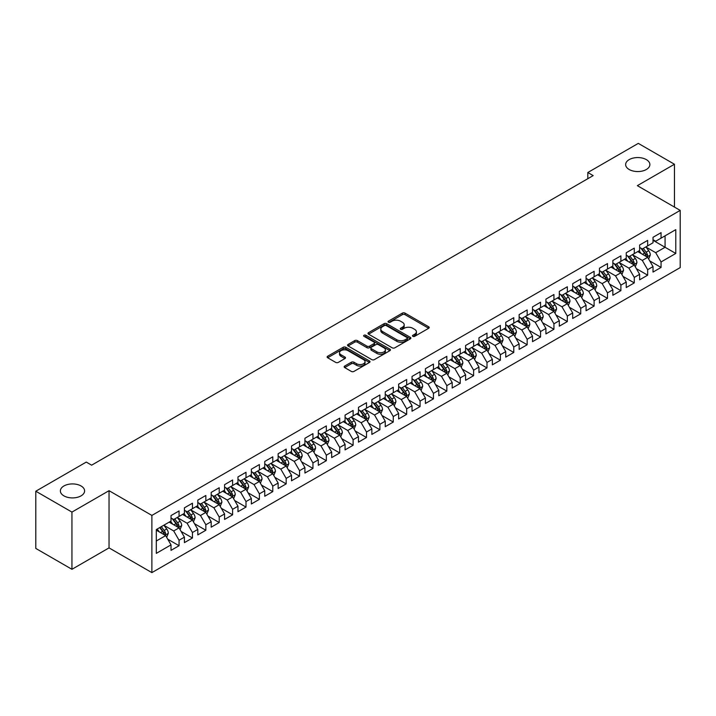 <?xml version="1.0" encoding="UTF-8"?>
<svg xmlns="http://www.w3.org/2000/svg" width="716" height="716" viewBox="0 0 716 716"><rect width="100%" height="100%" fill="white"/><g stroke="black" fill="none" stroke-linecap="round" stroke-linejoin="round"><path stroke-width="1.07" d="M412.864 336.341A1.298 0.752 0 0 0 414.707 336.341L428.669 328.277A1.862 1.074 0 0 0 429.215 327.516A1.862 1.074 0 0 0 428.669 326.765L405.014 313.107A1.862 1.074 0 0 0 402.383 313.107L388.421 321.162A1.298 0.752 0 0 0 388.036 321.699A1.298 0.752 0 0 0 388.421 322.227A1.298 0.752 0 0 0 390.265 322.227L392.064 321.18A5.952 3.437 0 0 1 400.477 321.18L402.446 322.325A5.952 3.437 0 0 1 404.191 324.751A5.952 3.437 0 0 1 402.446 327.176L400.647 328.223A1.298 0.752 0 0 0 400.262 328.751A1.298 0.752 0 0 0 400.647 329.279A1.298 0.752 0 0 0 402.481 329.279L404.289 328.241A5.952 3.437 0 0 1 412.702 328.241L414.671 329.378A5.952 3.437 0 0 1 416.417 331.803A5.952 3.437 0 0 1 414.671 334.238L412.864 335.276A1.298 0.752 0 0 0 412.488 335.813A1.298 0.752 0 0 0 412.864 336.341L412.864 335.276M81.051 485.967A12.118 6.999 0 0 0 67.85 484.455A12.118 6.999 0 0 0 60.368 490.916A12.118 6.999 0 0 0 63.912 495.866A12.118 6.999 0 0 0 77.122 497.378A12.118 6.999 0 0 0 84.604 490.916A12.118 6.999 0 0 0 81.051 485.967M646.324 159.614A12.118 6.999 0 0 0 633.123 158.093A12.118 6.999 0 0 0 625.641 164.555A12.118 6.999 0 0 0 629.185 169.504A12.118 6.999 0 0 0 642.395 171.026A12.118 6.999 0 0 0 649.877 164.555A12.118 6.999 0 0 0 646.324 159.614M344.691 366.064A1.862 1.074 0 0 0 344.145 366.825A1.862 1.074 0 0 0 344.691 367.577L351.323 371.416A1.862 1.074 0 0 0 353.955 371.416L369.465 362.457A1.862 1.074 0 0 0 370.011 361.696A1.862 1.074 0 0 0 369.465 360.945L345.81 347.287A1.862 1.074 0 0 0 343.179 347.287L327.668 356.237A1.862 1.074 0 0 0 327.131 356.998A1.862 1.074 0 0 0 327.668 357.758L335.688 362.385A1.862 1.074 0 0 0 338.319 362.385L344.951 358.555A1.862 1.074 0 0 0 345.497 357.794A1.862 1.074 0 0 0 344.951 357.033L340.977 354.742A4.967 2.873 0 0 1 339.518 352.711A4.967 2.873 0 0 1 342.588 350.061A4.967 2.873 0 0 1 348.012 350.679L363.585 359.674A4.967 2.873 0 0 1 365.035 361.696A4.967 2.873 0 0 1 361.974 364.355A4.967 2.873 0 0 1 356.55 363.728L353.955 362.233A1.862 1.074 0 0 0 351.323 362.233L344.691 366.064L344.691 367.577L351.323 363.782L351.323 362.233M71.949 512.092L71.949 569.301L109.038 547.883L109.038 490.684L71.949 512.092L35.8 491.221L86.278 462.08L91.63 465.176L593.17 175.608L587.818 172.52L587.818 178.705M109.038 490.684L151.881 515.422L680.2 210.397L680.2 267.596L151.881 572.621L151.881 515.422M674.445 207.076L674.445 164.25L637.356 185.659L680.2 210.397M674.445 164.25L638.296 143.379L587.818 172.52M392.198 347.815A1.862 1.074 0 0 0 394.829 347.815L410.331 338.865A1.862 1.074 0 0 0 410.877 338.104A1.862 1.074 0 0 0 410.331 337.343L386.676 323.686A1.862 1.074 0 0 0 384.053 323.686L368.543 332.645A1.862 1.074 0 0 0 367.997 333.396A1.862 1.074 0 0 0 368.543 334.157L392.198 347.815M364.534 336.618A1.298 0.752 0 0 1 365.849 336.806L365.849 335.258L389.898 349.14A1.862 1.074 0 0 1 390.444 349.9A1.862 1.074 0 0 1 389.898 350.661L374.387 359.611A1.862 1.074 0 0 1 371.765 359.611L348.11 345.953L354.742 342.15L354.742 340.61L348.11 344.441A1.862 1.074 0 0 0 347.564 345.202A1.862 1.074 0 0 0 348.11 345.953L348.11 344.441M354.742 342.15A1.862 1.074 0 0 1 357.374 342.15L357.374 340.61A1.862 1.074 0 0 0 354.742 340.61M357.374 340.61L366.968 346.15A1.862 1.074 0 0 0 369.59 346.15L373.994 343.608A1.862 1.074 0 0 0 374.54 342.848A1.862 1.074 0 0 0 373.994 342.087L364.005 336.323A1.298 0.752 0 0 1 363.63 335.786A1.298 0.752 0 0 1 364.435 335.097A1.298 0.752 0 0 1 365.849 335.258M653.019 240.316L665.075 247.271L665.075 235.833L675.779 229.648L661.056 238.151L661.056 232.655L653.019 237.3L653.019 242.787L647.667 245.874L647.667 240.388L639.63 245.024L639.63 250.519L634.278 253.607L634.278 248.121L626.24 252.757L626.24 258.243L620.888 261.34L620.888 255.845L612.851 260.49L612.851 265.976L607.499 269.064L607.499 263.577L599.462 268.214L599.462 273.709L594.11 276.797L594.11 271.31L586.073 275.946L586.073 281.433L580.721 284.529L580.721 279.043L572.693 283.679L572.693 289.166L567.332 292.253L567.332 286.767L559.303 291.403L559.303 296.898L553.942 299.986L553.942 294.5L545.914 299.136L545.914 304.622L540.553 307.719L540.553 302.233L532.525 306.869L532.525 312.355L527.164 315.443L527.164 309.956L519.136 314.593L519.136 320.088L513.775 323.176L513.775 317.689L505.747 322.325L505.747 327.812L500.386 330.908L500.386 325.422L492.357 330.058L492.357 335.544L486.996 338.632L486.996 333.146L478.968 337.782L478.968 343.277L473.616 346.365L473.616 340.879L465.579 345.515L465.579 351.001L460.227 354.098L460.227 348.611L452.19 353.248L452.19 358.734L446.838 361.831L446.838 356.335L438.801 360.971L438.801 366.467L433.449 369.554L433.449 364.068L425.411 368.704L425.411 374.191L420.059 377.287L420.059 371.801L412.022 376.437L412.022 381.923L406.67 385.02L406.67 379.525L398.633 384.17L398.633 389.656L393.281 392.744L393.281 387.258L385.244 391.894L385.244 397.38L379.892 400.477L379.892 394.99L371.855 399.626L371.855 405.113L366.502 408.21L366.502 402.714L358.465 407.359L358.465 412.846L353.113 415.933L353.113 410.447L345.076 415.083L345.076 420.569L339.724 423.666L339.724 418.18L331.687 422.816L331.687 428.302L326.335 431.399L326.335 425.904L318.307 430.549L318.307 436.035L312.946 439.123L312.946 433.636L304.918 438.273L304.918 443.759L299.556 446.856L299.556 441.369L291.528 446.005L291.528 451.492L286.167 454.588L286.167 449.093L278.139 453.738L278.139 459.225L272.778 462.312L272.778 456.826L264.75 461.462L264.75 466.957L259.389 470.045L259.389 464.559L251.361 469.195L251.361 474.681L246 477.778L246 472.283L237.972 476.928L237.972 482.414L232.61 485.502L232.61 480.015L224.582 484.651L224.582 490.147L219.221 493.235L219.221 487.748L211.193 492.384L211.193 497.871L205.841 500.967L205.841 495.472L197.804 500.117L197.804 505.603L192.452 508.691L192.452 503.205L184.415 507.841L184.415 513.336L179.063 516.424L179.063 510.938L171.026 515.574L171.026 521.06L156.303 529.563L156.303 553.37L171.026 544.867L165.673 535.595L156.303 530.18M675.779 229.648L675.779 253.455L661.056 261.958L655.695 252.676L645.993 247.074M649.743 260.91L661.056 267.444L661.056 261.958M661.056 267.444L653.019 272.08L653.019 266.594L647.667 269.681L642.306 260.409L632.604 254.806M636.354 268.643L647.667 275.177L647.667 269.681M647.667 275.177L639.63 279.813L639.63 274.326L634.278 277.414L628.925 268.142L619.215 262.539M622.965 276.376L634.278 282.901L634.278 277.414M634.278 282.901L626.24 287.546L626.24 282.05L620.888 285.147L615.536 275.866L605.826 270.263M609.576 284.1L620.888 290.633L620.888 285.147M620.888 290.633L612.851 295.269L612.851 289.783L607.499 292.88L602.147 283.599L592.436 277.996M596.186 291.833L607.499 298.366L607.499 292.88M607.499 298.366L599.462 303.002L599.462 297.516L594.11 300.604L588.758 291.331L579.047 285.729M582.797 299.565L594.11 306.09L594.11 300.604M594.11 306.09L586.073 310.735L586.073 305.24L580.721 308.336L575.369 299.055L565.658 293.453M569.408 307.289L580.721 313.823L580.721 308.336M580.721 313.823L572.693 318.459L572.693 312.973L567.332 316.069L561.979 306.788L552.269 301.185M556.019 315.022L567.332 321.556L567.332 316.069M567.332 321.556L559.303 326.192L559.303 320.705L553.942 323.793L548.59 314.521L538.88 308.918M542.63 322.755L553.942 329.279L553.942 323.793M553.942 329.279L545.914 333.925L545.914 328.429L540.553 331.526L535.201 322.245L525.49 316.642M529.24 330.479L540.553 337.012L540.553 331.526M540.553 337.012L532.525 341.648L532.525 336.162L527.164 339.259L521.812 329.978L512.101 324.375M515.851 338.212L527.164 344.745L527.164 339.259M527.164 344.745L519.136 349.381L519.136 343.895L513.775 346.983L508.423 337.71L498.712 332.108M502.462 345.944L513.775 352.469L513.775 346.983M513.775 352.469L505.747 357.114L505.747 351.619L500.386 354.715L495.033 345.443L485.323 339.832M489.073 353.668L500.386 360.202L500.386 354.715M500.386 360.202L492.357 364.838L492.357 359.351L486.996 362.448L481.644 353.167L471.942 347.564M475.684 361.401L486.996 367.935L486.996 362.448M486.996 367.935L478.968 372.571L478.968 367.084L473.616 370.172L468.255 360.9L458.553 355.297M462.294 369.134L473.616 375.667L473.616 370.172M473.616 375.667L465.579 380.303L465.579 374.817L460.227 377.905L454.866 368.633L445.164 363.021M448.914 376.858L460.227 383.391L460.227 377.905M460.227 383.391L452.19 388.027L452.19 382.541L446.838 385.638L441.477 376.356L431.775 370.754M435.525 384.59L446.838 391.124L446.838 385.638M446.838 391.124L438.801 395.76L438.801 390.274L433.449 393.361L428.087 384.089L418.386 378.487M422.136 392.323L433.449 398.857L433.449 393.361M433.449 398.857L425.411 403.493L425.411 398.007L420.059 401.094L414.698 391.822L404.996 386.21M408.747 400.047L420.059 406.581L420.059 401.094M420.059 406.581L412.022 411.217L412.022 405.73L406.67 408.827L401.309 399.546L391.607 393.943M395.357 407.78L406.67 414.313L406.67 408.827M406.67 414.313L398.633 418.95L398.633 413.463L393.281 416.551L387.92 407.279L378.218 401.676M381.968 415.513L393.281 422.046L393.281 416.551M393.281 422.046L385.244 426.682L385.244 421.196L379.892 424.284L374.531 415.012L364.829 409.4M368.579 423.237L379.892 429.77L379.892 424.284M379.892 429.77L371.855 434.406L371.855 428.92L366.502 432.017L361.15 422.735L351.44 417.133M355.19 430.969L366.502 437.503L366.502 432.017M366.502 437.503L358.465 442.139L358.465 436.653L353.113 439.74L347.761 430.468L338.05 424.865M341.8 438.702L353.113 445.236L353.113 439.74M353.113 445.236L345.076 449.872L345.076 444.385L339.724 447.473L334.372 438.201L324.661 432.589M328.411 446.435L339.724 452.96L339.724 447.473M339.724 452.96L331.687 457.605L331.687 452.109L326.335 455.206L320.983 445.925L311.272 440.322M315.022 454.159L326.335 460.692L326.335 455.206M326.335 460.692L318.307 465.328L318.307 459.842L312.946 462.93L307.594 453.658L297.883 448.055M301.633 461.892L312.946 468.425L312.946 462.93M312.946 468.425L304.918 473.061L304.918 467.575L299.556 470.663L294.204 461.39L284.494 455.788M288.244 469.624L299.556 476.149L299.556 470.663M299.556 476.149L291.528 480.794L291.528 475.299L286.167 478.395L280.815 469.114L271.104 463.512M274.855 477.348L286.167 483.882L286.167 478.395M286.167 483.882L278.139 488.518L278.139 483.032L272.778 486.119L267.426 476.847L257.715 471.244M261.465 485.081L272.778 491.615L272.778 486.119M272.778 491.615L264.75 496.251L264.75 490.764L259.389 493.852L254.037 484.58L244.326 478.977M248.076 492.814L259.389 499.338L259.389 493.852M259.389 499.338L251.361 503.983L251.361 498.488L246 501.585L240.648 492.304L230.937 486.701M234.687 500.538L246 507.071L246 501.585M246 507.071L237.972 511.707L237.972 506.221L232.61 509.318L227.258 500.037L217.548 494.434M221.298 508.27L232.61 514.804L232.61 509.318M232.61 514.804L224.582 519.44L224.582 513.954L219.221 517.042L213.869 507.769L204.167 502.167M207.909 516.003L219.221 522.528L219.221 517.042M219.221 522.528L211.193 527.173L211.193 521.678L205.841 524.774L200.48 515.493L190.778 509.89M194.519 523.727L205.841 530.261L205.841 524.774M205.841 530.261L197.804 534.897L197.804 529.41L192.452 532.507L187.091 523.226L177.389 517.623M181.139 531.46L192.452 537.993L192.452 532.507M192.452 537.993L184.415 542.63L184.415 537.143L179.063 540.231L173.702 530.959L164 525.356M167.75 539.193L179.063 545.717L179.063 540.231M179.063 545.717L171.026 550.362L171.026 544.867M171.026 517.972L173.702 519.521L179.063 516.424M156.303 541.01L165.673 535.595M184.415 510.24L187.091 511.788L192.452 508.691M173.702 530.959L179.063 527.862L169.155 522.143M184.415 537.143L179.063 527.862M197.804 502.507L200.48 504.055L205.841 500.967M187.091 523.226L192.452 520.138L182.544 514.419M197.804 529.41L192.452 520.138M211.193 494.783L213.869 496.331L219.221 493.235M200.48 515.493L205.841 512.405L195.933 506.686M211.193 521.678L205.841 512.405M224.582 487.05L227.258 488.598L232.61 485.502M213.869 507.769L219.221 504.673L209.314 498.954M224.582 513.954L219.221 504.673M237.972 479.317L240.648 480.866L246 477.778M227.258 500.037L232.61 496.949L222.703 491.221M237.972 506.221L232.61 496.949M251.361 471.593L254.037 473.133L259.389 470.045M240.648 492.304L246 489.216L236.092 483.497M251.361 498.488L246 489.216M264.75 463.861L267.426 465.409L272.778 462.312M254.037 484.58L259.389 481.483L249.481 475.764M264.75 490.764L259.389 481.483M278.139 456.128L280.815 457.676L286.167 454.588M267.426 476.847L272.778 473.759L262.87 468.031M278.139 483.032L272.778 473.759M291.528 448.404L294.204 449.943L299.556 446.856M280.815 469.114L286.167 466.027L276.26 460.307M291.528 475.299L286.167 466.027M304.918 440.671L307.594 442.22L312.946 439.123M294.204 461.39L299.556 458.294L289.649 452.575M304.918 467.575L299.556 458.294M318.307 432.938L320.983 434.487L326.335 431.399M307.594 453.658L312.946 450.57L303.038 444.842M318.307 459.842L312.946 450.57M331.687 425.215L334.372 426.754L339.724 423.666M320.983 445.925L326.335 442.837L316.427 437.118M331.687 452.109L326.335 442.837M345.076 417.482L347.761 419.03L353.113 415.933M334.372 438.201L339.724 435.104L329.816 429.385M345.076 444.385L339.724 435.104M358.465 409.749L361.15 411.297L366.502 408.21M347.761 430.468L353.113 427.38L343.206 421.652M358.465 436.653L353.113 427.38M371.855 402.025L374.531 403.564L379.892 400.477M361.15 422.735L366.502 419.648L356.595 413.929M371.855 428.92L366.502 419.648M385.244 394.292L387.92 395.841L393.281 392.744M374.531 415.012L379.892 411.915L369.984 406.196M385.244 421.196L379.892 411.915M398.633 386.559L401.309 388.108L406.67 385.02M387.92 407.279L393.281 404.182L383.373 398.463M398.633 413.463L393.281 404.182M412.022 378.836L414.698 380.375L420.059 377.287M401.309 399.546L406.67 396.458L396.762 390.739M412.022 405.73L406.67 396.458M425.411 371.103L428.087 372.651L433.449 369.554M414.698 391.822L420.059 388.725L410.152 383.006M425.411 398.007L420.059 388.725M438.801 363.37L441.477 364.918L446.838 361.831M428.087 384.089L433.449 380.993L423.541 375.274M438.801 390.274L433.449 380.993M452.19 355.646L454.866 357.186L460.227 354.098M441.477 376.356L446.838 373.269L436.93 367.55M452.19 382.541L446.838 373.269M465.579 347.913L468.255 349.462L473.616 346.365M454.866 368.633L460.227 365.536L450.319 359.817M465.579 374.817L460.227 365.536M478.968 340.181L481.644 341.729L486.996 338.632M468.255 360.9L473.616 357.803L463.7 352.084M478.968 367.084L473.616 357.803M492.357 332.457L495.033 333.996L500.386 330.908M481.644 353.167L486.996 350.079L477.089 344.36M492.357 359.351L486.996 350.079M505.747 324.724L508.423 326.272L513.775 323.176M495.033 345.443L500.386 342.346L490.478 336.627M505.747 351.619L500.386 342.346M519.136 316.991L521.812 318.539L527.164 315.443M508.423 337.71L513.775 334.614L503.867 328.895M519.136 343.895L513.775 334.614M532.525 309.267L535.201 310.807L540.553 307.719M521.812 329.978L527.164 326.89L517.256 321.171M532.525 336.162L527.164 326.89M545.914 301.534L548.59 303.083L553.942 299.986M535.201 322.245L540.553 319.157L530.645 313.438M545.914 328.429L540.553 319.157M559.303 293.802L561.979 295.35L567.332 292.253M548.59 314.521L553.942 311.424L544.035 305.705M559.303 320.705L553.942 311.424M572.693 286.069L575.369 287.617L580.721 284.529M561.979 306.788L567.332 303.7L557.424 297.981M572.693 312.973L567.332 303.7M586.073 278.345L588.758 279.893L594.11 276.797M575.369 299.055L580.721 295.968L570.813 290.249M586.073 305.24L580.721 295.968M599.462 270.612L602.147 272.161L607.499 269.064M588.758 291.331L594.11 288.235L584.202 282.516M599.462 297.516L594.11 288.235M612.851 262.879L615.536 264.428L620.888 261.34M602.147 283.599L607.499 280.511L597.591 274.792M612.851 289.783L607.499 280.511M626.24 255.156L628.925 256.695L634.278 253.607M615.536 275.866L620.888 272.778L610.981 267.059M626.24 282.05L620.888 272.778M639.63 247.423L642.306 248.971L647.667 245.874M628.925 268.142L634.278 265.045L624.37 259.326M639.63 274.326L634.278 265.045M653.019 239.69L655.695 241.238L661.056 238.151M642.306 260.409L647.667 257.321L637.759 251.593M653.019 266.594L647.667 257.321M35.8 491.221L35.8 548.429L71.949 569.301M109.038 547.883L151.881 572.621M655.695 252.676L665.075 247.271L675.779 253.455M413.383 336.52L414.671 335.777A5.952 3.437 0 0 0 416.417 333.352L416.417 331.803M404.191 324.751L404.191 326.299A5.952 3.437 0 0 1 402.446 328.725L401.166 329.467M428.669 326.765L428.669 328.277L405.014 314.646A1.862 1.074 0 0 0 402.383 314.646L388.94 322.415M410.313 338.874L386.676 325.234A1.862 1.074 0 0 0 384.053 325.234L368.57 334.175M407.046 338.632A1.298 0.752 0 0 0 407.431 338.104A1.298 0.752 0 0 0 407.046 337.576L386.282 325.583A1.298 0.752 0 0 0 384.447 325.583L382.541 326.684A5.952 3.437 0 0 0 380.796 329.109A5.952 3.437 0 0 0 382.541 331.544L396.736 339.733A5.952 3.437 0 0 0 405.14 339.733L407.046 338.632L407.046 340.181A1.298 0.752 0 0 0 407.431 339.653L407.431 338.104M380.796 329.109L380.796 330.658A5.952 3.437 0 0 0 382.541 333.083L382.541 331.544M407.046 340.181L405.14 341.281A5.952 3.437 0 0 1 396.736 341.281L382.541 333.083M357.374 342.15L366.968 347.69A1.862 1.074 0 0 0 369.59 347.69L373.994 345.148A1.862 1.074 0 0 0 374.54 344.396L374.54 342.848M365.849 336.806L389.871 350.679M376.92 351.896A4.967 2.873 0 0 0 382.335 352.514A4.967 2.873 0 0 0 385.405 349.864A4.967 2.873 0 0 0 383.955 347.833L378.469 344.665A1.862 1.074 0 0 0 375.837 344.665L371.434 347.206A1.862 1.074 0 0 0 370.888 347.967A1.862 1.074 0 0 0 371.434 348.728L376.92 351.896L376.92 353.435A4.967 2.873 0 0 0 382.335 354.062A4.967 2.873 0 0 0 385.405 351.413L385.405 349.864M370.888 347.967L370.888 349.515A1.862 1.074 0 0 0 371.434 350.276L371.434 348.728M376.92 353.435L371.434 350.276M365.035 361.696L365.035 363.245A4.967 2.873 0 0 1 361.974 365.903A4.967 2.873 0 0 1 356.55 365.276L353.955 363.782A1.862 1.074 0 0 0 351.323 363.782M339.518 352.711L339.518 354.259A4.967 2.873 0 0 0 340.977 356.282L340.977 354.742M344.933 358.564L340.977 356.282M369.465 360.945L369.465 362.457L345.81 348.826A1.862 1.074 0 0 0 343.179 348.826L327.695 357.767M648.66 259.031L650.316 254.985A5.021 2.9 -120 0 0 648.714 250.707L645.868 246.913M641.339 253.661L639.173 250.779M646.718 256.775L647.604 255.2A5.021 2.9 -120 0 0 646.172 252.175L643.326 248.38M641.706 248.622L645.214 253.312A2.56 1.477 60 0 1 645.68 254.082L647.604 255.2M640.82 248.112L644.561 253.106A5.021 2.9 60 0 1 646.002 256.122L646.101 256.418M635.271 266.764L636.927 262.709A5.021 2.9 -120 0 0 635.325 258.44L632.479 254.645M627.95 261.394L625.784 258.512M633.329 264.499L634.215 262.924A5.021 2.9 -120 0 0 632.783 259.908L629.937 256.113M628.317 256.346L631.825 261.036A2.56 1.477 60 0 1 632.291 261.814L634.215 262.924M627.431 255.836L631.172 260.839A5.021 2.9 60 0 1 632.613 263.855L632.711 264.141M621.882 274.496L623.538 270.442A5.021 2.9 -120 0 0 621.936 266.173L619.089 262.369M614.561 269.127L612.395 266.236M619.94 272.232L620.826 270.657A5.021 2.9 -120 0 0 619.394 267.641L616.548 263.846M614.928 264.079L618.436 268.769A2.56 1.477 60 0 1 618.901 269.547L620.826 270.657M614.042 263.569L617.783 268.563A5.021 2.9 60 0 1 619.224 271.588L619.322 271.874M608.493 282.22L610.148 278.175A5.021 2.9 -120 0 0 608.546 273.897L605.7 270.102M601.172 276.85L599.006 273.968M606.55 279.965L607.437 278.39A5.021 2.9 -120 0 0 606.005 275.365L603.158 271.57M601.538 271.811L605.047 276.501A2.56 1.477 60 0 1 605.512 277.271L607.437 278.39M600.652 271.301L604.394 276.295A5.021 2.9 60 0 1 605.834 279.312L605.933 279.607M595.103 289.953L596.759 285.899A5.021 2.9 -120 0 0 595.157 281.63L592.311 277.835M587.782 284.583L585.625 281.701M593.161 287.689L594.056 286.114A5.021 2.9 -120 0 0 592.615 283.097L589.769 279.303M588.149 279.535L591.658 284.225A2.56 1.477 60 0 1 592.123 285.004L594.056 286.114M587.263 279.025L591.013 284.028A5.021 2.9 60 0 1 592.445 287.044L592.544 287.331M581.714 297.686L583.37 293.632A5.021 2.9 -120 0 0 581.768 289.362L578.931 285.568M574.393 292.316L572.236 289.425M579.772 295.422L580.667 293.846A5.021 2.9 -120 0 0 579.226 290.83L576.38 287.035M574.76 287.268L578.268 291.958A2.56 1.477 60 0 1 578.734 292.737L580.667 293.846M573.874 286.758L577.624 291.752A5.021 2.9 60 0 1 579.056 294.777L579.154 295.064M568.325 305.41L569.981 301.364A5.021 2.9 -120 0 0 568.379 297.086L565.542 293.291M561.004 300.049L558.847 297.158M566.392 303.154L567.278 301.579A5.021 2.9 -120 0 0 565.837 298.563L562.991 294.759M561.371 295.001L564.879 299.691A2.56 1.477 60 0 1 565.345 300.46L567.278 301.579M560.485 294.491L564.235 299.485A5.021 2.9 60 0 1 565.667 302.501L565.765 302.796M554.936 313.143L556.592 309.088A5.021 2.9 -120 0 0 554.99 304.819L552.152 301.024M547.615 307.773L545.458 304.891M553.003 310.878L553.889 309.303A5.021 2.9 -120 0 0 552.448 306.287L549.602 302.492M547.982 302.725L551.499 307.415A2.56 1.477 60 0 1 551.955 308.193L553.889 309.303M547.096 302.215L550.846 307.218A5.021 2.9 60 0 1 552.278 310.234L552.385 310.52M541.547 320.875L543.202 316.821A5.021 2.9 -120 0 0 541.6 312.552L538.763 308.757M534.226 315.505L532.069 312.615M539.613 318.611L540.499 317.036A5.021 2.9 -120 0 0 539.058 314.02L536.212 310.225M534.592 310.458L538.11 315.147A2.56 1.477 60 0 1 538.566 315.926L540.499 317.036M533.706 309.947L537.456 314.95A5.021 2.9 60 0 1 538.888 317.967L538.996 318.253M528.157 328.599L529.813 324.554A5.021 2.9 -120 0 0 528.22 320.276L525.374 316.481M520.836 323.238L518.679 320.347M526.224 326.344L527.11 324.769A5.021 2.9 -120 0 0 525.669 321.752L522.832 317.949M521.203 318.19L524.721 322.88A2.56 1.477 60 0 1 525.186 323.65L527.11 324.769M520.326 317.68L524.067 322.674A5.021 2.9 60 0 1 525.499 325.69L525.607 325.986M514.768 336.332L516.424 332.287A5.021 2.9 -120 0 0 514.831 328.009L511.985 324.214M507.447 330.962L505.29 328.08M512.835 334.068L513.721 332.493A5.021 2.9 -120 0 0 512.28 329.476L509.443 325.682M507.814 325.914L511.331 330.604A2.56 1.477 60 0 1 511.797 331.383L513.721 332.493M506.937 325.413L510.678 330.407A5.021 2.9 60 0 1 512.11 333.423L512.217 333.719M501.379 344.065L503.044 340.01A5.021 2.9 -120 0 0 501.442 335.741L498.596 331.947M494.058 338.695L491.901 335.804M499.446 341.8L500.332 340.225A5.021 2.9 -120 0 0 498.891 337.209L496.054 333.414M494.425 333.647L497.942 338.337A2.56 1.477 60 0 1 498.408 339.115L500.332 340.225M493.548 333.137L497.289 338.14A5.021 2.9 60 0 1 498.721 341.156L498.828 341.442M487.99 351.789L489.655 347.743A5.021 2.9 -120 0 0 488.052 343.465L485.206 339.67M480.669 346.428L478.512 343.537M486.057 349.533L486.943 347.958A5.021 2.9 -120 0 0 485.502 344.942L482.665 341.138M481.036 341.38L484.553 346.07A2.56 1.477 60 0 1 485.018 346.848L486.943 347.958M480.159 340.87L483.9 345.864A5.021 2.9 60 0 1 485.332 348.88L485.439 349.175M474.601 359.522L476.265 355.476A5.021 2.9 -120 0 0 474.663 351.198L471.817 347.403M467.288 354.151L465.123 351.27M472.667 357.257L473.553 355.682A5.021 2.9 -120 0 0 472.121 352.666L469.275 348.871M467.646 349.104L471.164 353.793A2.56 1.477 60 0 1 471.629 354.572L473.553 355.682M466.769 348.603L470.51 353.597A5.021 2.9 60 0 1 471.942 356.613L472.05 356.908M461.211 367.254L462.876 363.2A5.021 2.9 -120 0 0 461.274 358.931L458.428 355.136M453.899 361.884L451.733 358.993M459.278 364.99L460.164 363.415A5.021 2.9 -120 0 0 458.732 360.399L455.886 356.604M454.257 356.837L457.775 361.526A2.56 1.477 60 0 1 458.24 362.305L460.164 363.415M453.38 356.326L457.121 361.329A5.021 2.9 60 0 1 458.562 364.346L458.661 364.632M447.822 374.987L449.487 370.933A5.021 2.9 -120 0 0 447.885 366.664L445.039 362.86M440.51 369.617L438.344 366.726M445.889 372.723L446.775 371.148A5.021 2.9 -120 0 0 445.343 368.131L442.497 364.328M440.868 364.569L444.385 369.259A2.56 1.477 60 0 1 444.851 370.038L446.775 371.148M439.991 364.059L443.732 369.053A5.021 2.9 60 0 1 445.173 372.069L445.271 372.365M434.433 382.711L436.098 378.666A5.021 2.9 -120 0 0 434.496 374.387L431.65 370.593M427.121 377.341L424.955 374.459M432.5 380.447L433.386 378.871A5.021 2.9 -120 0 0 431.954 375.855L429.108 372.06M427.479 372.302L430.996 376.983A2.56 1.477 60 0 1 431.462 377.762L433.386 378.871M426.602 371.792L430.343 376.786A5.021 2.9 60 0 1 431.784 379.802L431.882 380.098M421.044 390.444L422.709 386.389A5.021 2.9 -120 0 0 421.106 382.12L418.26 378.325M413.732 385.074L411.566 382.183M419.111 388.179L419.997 386.604A5.021 2.9 -120 0 0 418.565 383.588L415.719 379.793M414.099 380.026L417.607 384.716A2.56 1.477 60 0 1 418.072 385.494L419.997 386.604M413.213 379.516L416.954 384.519A5.021 2.9 60 0 1 418.395 387.535L418.493 387.821M407.655 398.177L409.319 394.122A5.021 2.9 -120 0 0 407.717 389.853L404.871 386.049M400.342 392.807L398.177 389.916M405.721 395.912L406.607 394.337A5.021 2.9 -120 0 0 405.175 391.321L402.329 387.517M400.709 387.759L404.218 392.449A2.56 1.477 60 0 1 404.683 393.227L406.607 394.337M399.823 387.249L403.564 392.243A5.021 2.9 60 0 1 405.005 395.259L405.104 395.554M394.274 405.9L395.93 401.855A5.021 2.9 -120 0 0 394.328 397.577L391.482 393.782M386.953 400.53L384.787 397.649M392.332 403.636L393.218 402.07A5.021 2.9 -120 0 0 391.786 399.045L388.94 395.25M387.32 395.492L390.829 400.172A2.56 1.477 60 0 1 391.294 400.951L393.218 402.07M386.434 394.981L390.175 399.976A5.021 2.9 60 0 1 391.616 402.992L391.715 403.287M380.885 413.633L382.541 409.579A5.021 2.9 -120 0 0 380.939 405.31L378.093 401.515M373.564 408.263L371.398 405.381M378.943 411.369L379.829 409.794A5.021 2.9 -120 0 0 378.397 406.778L375.551 402.983M373.931 403.215L377.439 407.905A2.56 1.477 60 0 1 377.905 408.684L379.829 409.794M373.045 402.705L376.786 407.708A5.021 2.9 60 0 1 378.227 410.724L378.325 411.011M367.496 421.366L369.152 417.312A5.021 2.9 -120 0 0 367.55 413.043L364.704 409.239M360.175 415.996L358.009 413.105M365.554 419.102L366.44 417.526A5.021 2.9 -120 0 0 365.008 414.51L362.162 410.707M360.542 410.948L364.05 415.638A2.56 1.477 60 0 1 364.516 416.417L366.44 417.526M359.656 410.438L363.397 415.432A5.021 2.9 60 0 1 364.838 418.457L364.936 418.744M354.107 429.09L355.762 425.044A5.021 2.9 -120 0 0 354.16 420.766L351.314 416.972M346.786 423.72L344.62 420.838M352.165 426.834L353.051 425.259A5.021 2.9 -120 0 0 351.619 422.234L348.773 418.439M347.153 418.681L350.661 423.371A2.56 1.477 60 0 1 351.126 424.14L353.051 425.259M346.267 418.171L350.008 423.165A5.021 2.9 60 0 1 351.449 426.181L351.547 426.476M340.718 436.823L342.373 432.768A5.021 2.9 -120 0 0 340.771 428.499L337.925 424.704M333.396 431.453L331.231 428.571M338.775 434.558L339.67 432.983A5.021 2.9 -120 0 0 338.229 429.967L335.383 426.172M333.763 426.405L337.272 431.095A2.56 1.477 60 0 1 337.737 431.873L339.67 432.983M332.877 425.895L336.627 430.898A5.021 2.9 60 0 1 338.059 433.914L338.158 434.2M327.328 444.555L328.984 440.501A5.021 2.9 -120 0 0 327.382 436.232L324.545 432.428M320.007 439.185L317.85 436.295M325.386 442.291L326.281 440.716A5.021 2.9 -120 0 0 324.84 437.7L321.994 433.905M320.374 434.138L323.883 438.827A2.56 1.477 60 0 1 324.348 439.606L326.281 440.716M319.488 433.627L323.238 438.622A5.021 2.9 60 0 1 324.67 441.647L324.769 441.933M313.939 452.279L315.595 448.234A5.021 2.9 -120 0 0 313.993 443.956L311.156 440.161M306.618 446.909L304.461 444.027M311.997 450.024L312.892 448.449A5.021 2.9 -120 0 0 311.451 445.424L308.605 441.629M306.985 441.87L310.493 446.56A2.56 1.477 60 0 1 310.959 447.33L312.892 448.449M306.099 441.36L309.849 446.354A5.021 2.9 60 0 1 311.281 449.371L311.379 449.666M300.55 460.012L302.206 455.958A5.021 2.9 -120 0 0 300.604 451.689L297.767 447.894M293.229 454.642L291.072 451.76M298.617 457.748L299.503 456.173A5.021 2.9 -120 0 0 298.062 453.156L295.216 449.362M293.596 449.594L297.113 454.284A2.56 1.477 60 0 1 297.57 455.063L299.503 456.173M292.71 449.084L296.46 454.087A5.021 2.9 60 0 1 297.892 457.103L297.99 457.39M287.161 467.745L288.817 463.691A5.021 2.9 -120 0 0 287.214 459.421L284.377 455.618M279.84 462.375L277.683 459.484M285.228 465.481L286.114 463.905A5.021 2.9 -120 0 0 284.673 460.889L281.827 457.094M280.207 457.327L283.724 462.017A2.56 1.477 60 0 1 284.18 462.796L286.114 463.905M279.321 456.817L283.071 461.811A5.021 2.9 60 0 1 284.503 464.836L284.61 465.123M273.772 475.469L275.427 471.423A5.021 2.9 -120 0 0 273.834 467.145L270.988 463.35M266.45 470.099L264.293 467.217M271.838 473.213L272.724 471.638A5.021 2.9 -120 0 0 271.283 468.613L268.437 464.818M266.817 465.06L270.335 469.75A2.56 1.477 60 0 1 270.8 470.519L272.724 471.638M265.931 464.55L269.681 469.544A5.021 2.9 60 0 1 271.113 472.56L271.221 472.855M260.382 483.202L262.038 479.147A5.021 2.9 -120 0 0 260.445 474.878L257.599 471.083M253.061 477.832L250.904 474.95M258.449 480.937L259.335 479.362A5.021 2.9 -120 0 0 257.894 476.346L255.057 472.551M253.428 472.784L256.946 477.474A2.56 1.477 60 0 1 257.411 478.252L259.335 479.362M252.551 472.274L256.292 477.277A5.021 2.9 60 0 1 257.724 480.293L257.832 480.579M246.993 490.934L248.658 486.88A5.021 2.9 -120 0 0 247.056 482.611L244.21 478.807M239.672 485.564L237.515 482.673M245.06 488.67L245.946 487.095A5.021 2.9 -120 0 0 244.505 484.079L241.668 480.284M240.039 480.517L243.556 485.206A2.56 1.477 60 0 1 244.022 485.985L245.946 487.095M239.162 480.006L242.903 485A5.021 2.9 60 0 1 244.335 488.026L244.442 488.312M233.604 498.658L235.269 494.613A5.021 2.9 -120 0 0 233.667 490.335L230.82 486.54M226.283 493.288L224.126 490.406M231.671 496.403L232.557 494.828A5.021 2.9 -120 0 0 231.116 491.803L228.279 488.008M226.65 488.249L230.167 492.939A2.56 1.477 60 0 1 230.633 493.709L232.557 494.828M225.773 487.739L229.514 492.733A5.021 2.9 60 0 1 230.946 495.749L231.053 496.045M220.215 506.391L221.879 502.337A5.021 2.9 -120 0 0 220.277 498.067L217.431 494.273M212.903 501.021L210.737 498.139M218.282 504.127L219.168 502.551A5.021 2.9 -120 0 0 217.727 499.535L214.889 495.74M213.261 495.973L216.778 500.663A2.56 1.477 60 0 1 217.243 501.442L219.168 502.551M212.384 495.463L216.125 500.466A5.021 2.9 60 0 1 217.557 503.482L217.664 503.769M206.826 514.124L208.49 510.069A5.021 2.9 -120 0 0 206.888 505.8L204.042 502.005M199.513 508.754L197.347 505.863M204.892 511.859L205.778 510.284A5.021 2.9 -120 0 0 204.346 507.268L201.5 503.473M199.871 503.706L203.389 508.396A2.56 1.477 60 0 1 203.854 509.174L205.778 510.284M198.994 503.196L202.735 508.19A5.021 2.9 60 0 1 204.176 511.215L204.275 511.501M193.436 521.848L195.101 517.802A5.021 2.9 -120 0 0 193.499 513.524L190.653 509.729M186.124 516.478L183.958 513.596M191.503 519.592L192.389 518.017A5.021 2.9 -120 0 0 190.957 514.992L188.111 511.197M186.482 511.439L190 516.129A2.56 1.477 60 0 1 190.465 516.898L192.389 518.017M185.605 510.929L189.346 515.923A5.021 2.9 60 0 1 190.787 518.939L190.886 519.234M180.047 529.58L181.712 525.526A5.021 2.9 -120 0 0 180.11 521.257L177.264 517.462M172.735 524.21L170.569 521.329M178.114 527.316L179 525.741A5.021 2.9 -120 0 0 177.568 522.725L174.722 518.93M173.093 519.163L176.61 523.852A2.56 1.477 60 0 1 177.076 524.631L179 525.741M172.216 518.653L175.957 523.656A5.021 2.9 60 0 1 177.398 526.672L177.496 526.958M166.658 537.313L168.323 533.259A5.021 2.9 -120 0 0 166.721 528.99L163.875 525.195M159.346 531.943L157.18 529.052M164.725 535.049L165.611 533.474A5.021 2.9 -120 0 0 164.179 530.458L161.333 526.663M160.071 527.388L163.221 531.585A2.56 1.477 60 0 1 163.687 532.364L165.611 533.474M159.722 527.585L162.568 531.379A5.021 2.9 60 0 1 164.009 534.404L164.107 534.691M414.671 335.777L414.671 334.238M400.647 329.279L400.647 328.223M402.446 328.725L402.446 327.176M388.421 322.227L388.421 321.162M402.383 314.646L402.383 313.107M405.014 314.646L405.014 313.107M368.543 334.157L368.543 332.645M384.053 325.234L384.053 323.686M386.676 325.234L386.676 323.686M410.331 338.865L410.331 337.343M396.736 341.281L396.736 339.733M405.14 341.281L405.14 339.733M366.968 347.69L366.968 346.15M369.59 347.69L369.59 346.15M373.994 345.148L373.994 343.608M389.898 350.661L389.898 349.14M353.955 363.782L353.955 362.233M356.55 365.276L356.55 363.728M344.951 358.555L344.951 357.033M327.668 357.758L327.668 356.237M343.179 348.826L343.179 347.287M345.81 348.826L345.81 347.287M647.04 256.955L650.28 255.084M646.172 252.175L648.714 250.707M642.467 254.314L644.561 253.106M633.651 264.687L636.891 262.808M632.783 259.908L635.325 258.44M629.078 262.047L631.172 260.839M620.262 272.411L623.502 270.541M619.394 267.641L621.936 266.173M615.688 269.78L617.783 268.563M606.873 280.144L610.113 278.273M606.005 275.365L608.546 273.897M602.299 277.504L604.394 276.295M593.483 287.877L596.732 285.997M592.615 283.097L595.157 281.63M588.91 285.236L591.013 284.028M580.094 295.601L583.343 293.73M579.226 290.83L581.768 289.362M575.521 292.969L577.624 291.752M566.705 303.333L569.954 301.463M565.837 298.563L568.379 297.086M562.132 300.693L564.235 299.485M553.316 311.066L556.565 309.187M552.448 306.287L554.99 304.819M548.742 308.426L550.846 307.218M539.927 318.79L543.175 316.92M539.058 314.02L541.6 312.552M535.362 316.159L537.456 314.95M526.537 326.523L529.786 324.652M525.669 321.752L528.22 320.276M521.973 323.883L524.067 322.674M513.148 334.256L516.397 332.376M512.28 329.476L514.831 328.009M508.584 331.615L510.678 330.407M499.759 341.98L503.008 340.109M498.891 337.209L501.442 335.741M495.195 339.348L497.289 338.14M486.37 349.712L489.619 347.842M485.502 344.942L488.052 343.465M481.805 347.072L483.9 345.864M472.981 357.445L476.23 355.566M472.121 352.666L474.663 351.198M468.416 354.805L470.51 353.597M459.591 365.178L462.84 363.298M458.732 360.399L461.274 358.931M455.027 362.538L457.121 361.329M446.202 372.902L449.451 371.031M445.343 368.131L447.885 366.664M441.638 370.262L443.732 369.053M432.813 380.635L436.062 378.755M431.954 375.855L434.496 374.387M428.249 377.994L430.343 376.786M419.424 388.367L422.673 386.488M418.565 383.588L421.106 382.12M414.859 385.727L416.954 384.519M406.035 396.091L409.284 394.221M405.175 391.321L407.717 389.853M401.47 393.46L403.564 392.243M392.654 403.824L395.894 401.945M391.786 399.045L394.328 397.577M388.081 401.184L390.175 399.976M379.265 411.557L382.505 409.677M378.397 406.778L380.939 405.31M374.692 408.917L376.786 407.708M365.876 419.281L369.116 417.41M365.008 414.51L367.55 413.043M361.303 416.649L363.397 415.432M352.487 427.013L355.727 425.134M351.619 422.234L354.16 420.766M347.913 424.373L350.008 423.165M339.098 434.746L342.338 432.867M338.229 429.967L340.771 428.499M334.524 432.106L336.627 430.898M325.708 442.47L328.957 440.6M324.84 437.7L327.382 436.232M321.135 439.839L323.238 438.622M312.319 450.203L315.568 448.332M311.451 445.424L313.993 443.956M307.746 447.563L309.849 446.354M298.93 457.936L302.179 456.056M298.062 453.156L300.604 451.689M294.357 455.295L296.46 454.087M285.541 465.66L288.79 463.789M284.673 460.889L287.214 459.421M280.967 463.028L283.071 461.811M272.152 473.392L275.4 471.522M271.283 468.613L273.834 467.145M267.587 470.752L269.681 469.544M258.762 481.125L262.011 479.246M257.894 476.346L260.445 474.878M254.198 478.485L256.292 477.277M245.373 488.849L248.622 486.978M244.505 484.079L247.056 482.611M240.809 486.218L242.903 485M231.984 496.582L235.233 494.711M231.116 491.803L233.667 490.335M227.419 493.942L229.514 492.733M218.595 504.315L221.844 502.435M217.727 499.535L220.277 498.067M214.03 501.674L216.125 500.466M205.206 512.038L208.454 510.168M204.346 507.268L206.888 505.8M200.641 509.407L202.735 508.19M191.816 519.771L195.065 517.901M190.957 514.992L193.499 513.524M187.252 517.131L189.346 515.923M178.427 527.504L181.676 525.625M177.568 522.725L180.11 521.257M173.863 524.864L175.957 523.656M165.038 535.228L168.287 533.357M164.179 530.458L166.721 528.99M160.474 532.597L162.568 531.379"/></g></svg>
